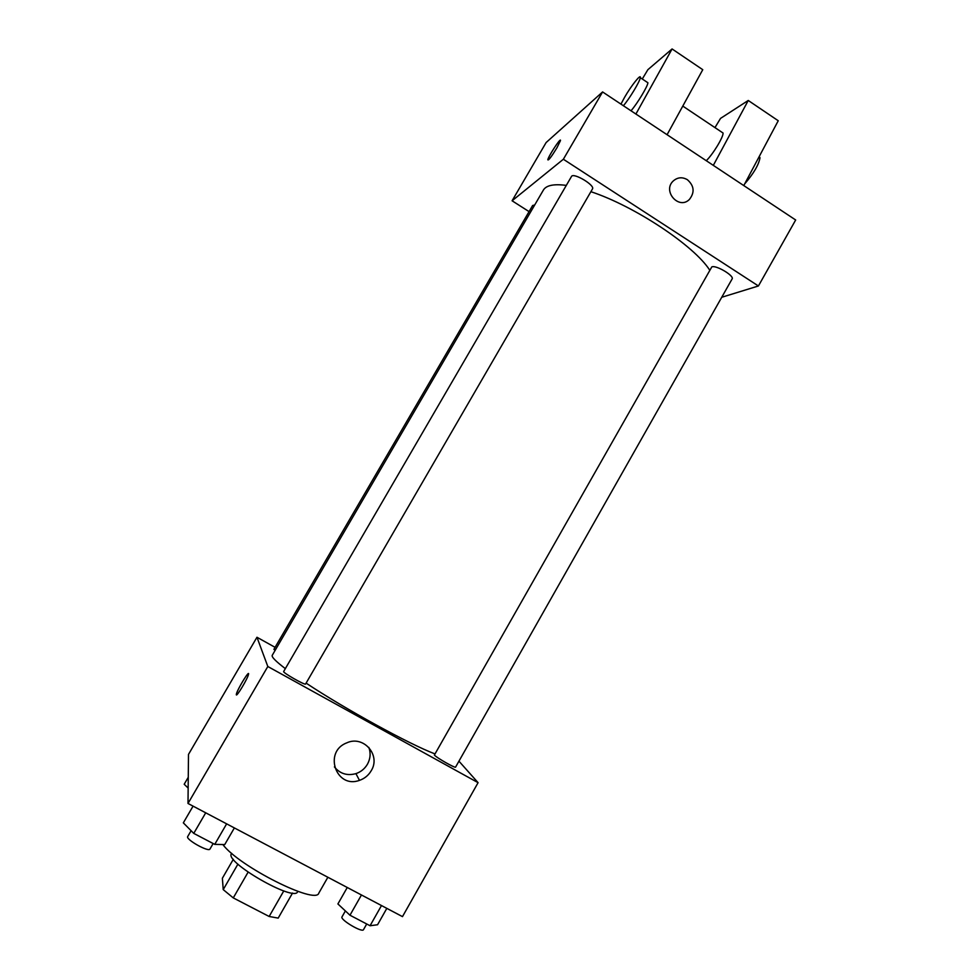 <?xml version="1.0" encoding="UTF-8"?>
<svg xmlns="http://www.w3.org/2000/svg" width="979" height="979" viewBox="0 0 979 979"><rect width="100%" height="100%" fill="white"/><g stroke="black" fill="none" stroke-linecap="round" stroke-linejoin="round"><path stroke-width="1.47" d="M283.788 890.914L269.152 916.479L233.271 897.902L223.224 889.617L222.38 878.236L233.32 859.293M269.152 916.479L278.195 918.106L292.55 893.032M297.824 891.355L297.579 891.796C294.287 902.149 224.154 861.814 231.448 853.761L231.693 853.333M248.091 872.179L233.271 897.902M237.909 864.151L223.224 889.617M222.833 844.534C238.876 866.366 316.205 905.159 318.836 893.068L327.867 877.257M458.943 761.172L478.082 782.674L402.479 916.625L188.005 803.465L188.494 754.405L256.963 637.256L275.087 647.327M566.303 185.398C553.869 183.746 546.221 185.312 543.382 190.085L272.248 655.306C271.391 656.897 275.76 661.327 285.342 668.633M306.109 683.122C344.902 708.918 409.601 744.37 434.688 753.793M478.082 782.674L267.818 666.503L256.963 637.256M283.665 671.521C282.344 672.487 305.424 685.63 305.595 684.003L592.466 188.959C595.33 185.3 573.253 172.182 571.479 176.489L283.665 671.521M534.681 205.003L532.637 205.492L273.936 649.31L275.062 650.484M434.382 755.042L711.806 266.9C715.979 264.795 734.605 275.894 732.096 278.978L455.59 767.095C455.553 768.552 436.083 757.477 434.382 755.042M267.818 666.503L188.005 803.465M371.2 770.754C368.459 775.405 364.543 778.599 359.464 780.361C336.078 789.123 323.229 751.762 346.652 742.914C363.405 734.911 381.137 755.139 371.2 770.754M236.318 694.723L236.367 694.148C237.187 689.608 249.878 668.914 248.507 674.36C247.858 678.337 236.392 697.476 236.318 694.723L236.38 694.148C237.016 690.379 247.565 672.5 248.482 673.638M368.863 747.43C370.894 753.145 370.417 758.749 367.431 764.244C364.739 768.784 360.908 771.917 355.928 773.63C347.166 775.992 339.994 773.753 334.402 766.912M590.888 191.688C634.539 206.067 694.025 245.607 709.628 270.02M721.731 297.273L758.419 285.978L563.366 159.247L512.09 200.781L529.064 211.623M758.419 285.978L795.67 219.994L602.587 91.94L546.123 142.542L512.09 200.781M556.904 147.853C551.373 156.873 548.35 160.837 547.799 159.761C548.387 156.126 561.567 136.191 560.416 140.731L556.904 147.853M602.587 91.94L563.366 159.247M560.38 140.23C559.56 139.079 548.264 156.664 547.812 159.773L547.812 159.773M687.405 179.72C694.233 185.826 694.894 192.41 689.387 199.459C678.875 210.179 662.134 191.052 673.258 180.968C677.615 177.211 682.326 176.795 687.405 179.72C682.326 176.807 677.603 177.211 673.258 180.968C662.134 191.064 678.875 210.179 689.387 199.459C694.894 192.41 694.233 185.826 687.405 179.72M635.897 114.041L672.083 48.95L702.763 69.693L667.078 134.71M706.275 160.703C712.957 154.315 723.518 136.901 723.053 133.022L721.682 132.104M713.312 165.378L748.25 100.47L720.532 118.398L714.964 127.613M743.783 185.582L778.244 120.747L748.25 100.47M744.689 183.881C753.634 173.54 758.737 164.827 760.01 157.754L759.19 156.616M631.002 110.786C637.121 103.896 647.755 86.262 647.914 82.762L646.96 82.114M672.083 48.95L647.89 69.668L642.285 78.993M620.955 104.117L624.578 97.325C631.259 85.65 641.184 73.192 640.303 77.671C640.082 81.135 629.436 98.793 623.39 105.732M386.827 908.365L377.564 924.751L370.062 925.742L349.968 915.218L337.902 903.947L347.264 887.488M381.492 905.551L370.062 925.742M361.459 894.977L349.968 915.218M345.379 910.935L342.001 916.882C339.725 919.55 362.34 933.011 363.503 929.658L366.709 923.992M234.373 827.928L224.729 844.583L214.744 844.375L193.756 833.386L183.33 822.862L193.071 806.133M226.638 823.841L214.744 844.375M205.712 812.815L193.756 833.386M191.113 830.706L187.711 836.543C185.312 839.346 208.747 852.489 209.971 849.026L213.153 843.543M188.164 788.083L184.199 784.265L188.262 777.289M355.928 773.63L359.464 780.361M682.791 106.087L723.053 133.022M760.01 157.754L758.958 157.044M640.303 77.671L647.914 82.762"/></g></svg>
